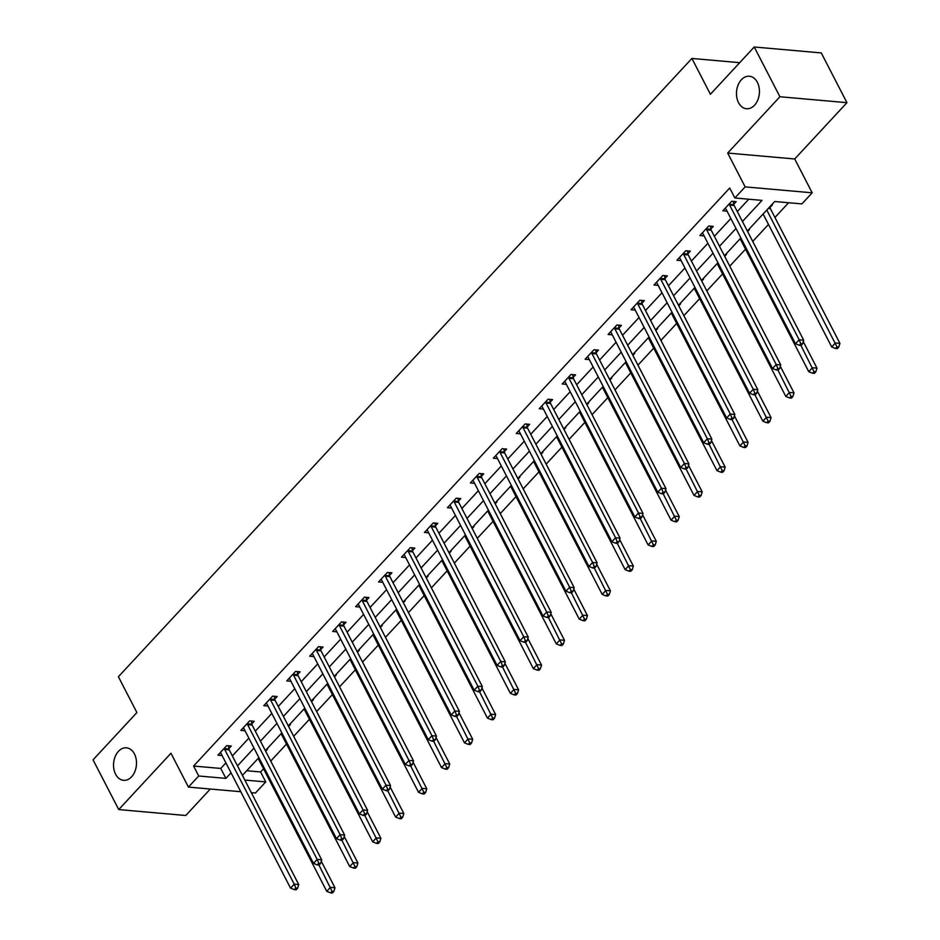 <?xml version="1.0" encoding="UTF-8"?>
<svg xmlns="http://www.w3.org/2000/svg" width="940" height="940" viewBox="0 0 940 940"><rect width="100%" height="100%" fill="white"/><g stroke="black" fill="none" stroke-linecap="round" stroke-linejoin="round"><path stroke-width="1.41" d="M134.432 753.927A16.321 11.433 95 0 1 134.843 771.599A16.321 11.433 95 0 1 123.575 780.329A16.321 11.433 95 0 1 115.597 774.231A16.321 11.433 95 0 1 115.185 756.559A16.321 11.433 95 0 1 126.454 747.817A16.321 11.433 95 0 1 134.432 753.927M757.37 82.344A16.321 11.433 95 0 1 757.781 100.016A16.321 11.433 95 0 1 746.525 108.746A16.321 11.433 95 0 1 738.534 102.648A16.321 11.433 95 0 1 738.123 84.976A16.321 11.433 95 0 1 749.391 76.234A16.321 11.433 95 0 1 757.37 82.344M246.715 770.73L260.615 771.963L265.75 781.904L255.445 793.008L251.309 792.643M739.709 62.675L691.911 58.445L118.405 676.741L136.899 712.555L93.048 759.826L118.734 809.575L185.756 815.497L210.302 789.024M691.911 58.445L710.405 94.27L754.244 47L821.266 52.922L846.952 102.671L779.918 96.75L727.689 153.055L745.15 186.884L812.184 192.806L801.879 203.91L774.701 201.513L747.347 231.017M727.689 153.055L794.723 158.978L846.952 102.671M794.723 158.978L812.184 192.806M260.615 771.963L263.541 768.803M270.732 761.059L286.488 744.057M293.68 736.314L309.436 719.312M316.627 711.568L332.396 694.578M339.587 686.823L355.344 669.832M362.535 662.077L378.291 645.087M385.482 637.332L401.251 620.341M408.442 612.586L424.198 595.596M431.389 587.841L447.146 570.85M454.337 563.095L470.106 546.105M477.297 538.361L493.054 521.359M500.245 513.616L516.013 496.614M523.192 488.871L538.961 471.88M546.152 464.125L561.909 447.135M569.1 439.38L584.868 422.389M592.059 414.634L607.816 397.644M615.007 389.889L630.764 372.898M637.955 365.143L653.723 348.153M660.914 340.397L676.671 323.407M683.862 315.664L699.618 298.662M706.809 290.918L722.578 273.916M729.769 266.173L745.526 249.182M752.717 241.427L768.485 224.437M774.936 217.469L788.601 202.734M754.244 47L779.918 96.75M771.67 204.791L772.433 204.85L770.048 207.423M748.71 229.536L749.474 229.595L747.641 231.581M725.762 254.27L726.526 254.341L724.681 256.326M702.815 279.016L703.578 279.086L701.734 281.072M679.855 303.761L680.619 303.832L678.786 305.817M656.907 328.507L657.671 328.577L655.826 330.563M633.959 353.252L634.723 353.322L632.879 355.308M611 377.998L611.764 378.068L609.931 380.054M588.052 402.743L588.816 402.814L586.971 404.788M565.105 427.488L565.856 427.547L564.024 429.533M542.145 452.234L542.909 452.293L541.064 454.279M519.197 476.968L519.961 477.038L518.116 479.024M496.238 501.713L497.002 501.784L495.169 503.77M473.29 526.459L474.054 526.529L472.209 528.515M450.342 551.204L451.106 551.275L449.261 553.261M427.383 575.95L428.147 576.02L426.314 578.006M404.435 600.695L405.199 600.766L403.354 602.752M381.487 625.441L382.251 625.511L380.406 627.485M358.528 650.186L359.291 650.245L357.459 652.231M335.58 674.932L336.344 674.991L334.499 676.976M312.632 699.666L313.396 699.736L311.551 701.722M289.673 724.411L290.437 724.482L288.603 726.467M266.725 749.157L267.489 749.227L265.644 751.213M742.436 221.511L762.023 200.385L734.857 197.988L729.722 188.035L193.581 766.041L220.759 768.438L225.905 762.892M232.356 755.936L248.853 738.147M255.316 731.191L271.813 713.401M278.264 706.445L294.761 688.656M301.211 681.7L317.708 663.91M324.171 656.954L340.668 639.165M347.119 632.209L363.615 614.419M370.066 607.463L386.563 589.686M393.026 582.718L409.523 564.94M415.974 557.972L432.471 540.195M438.921 533.239L455.418 515.449M461.881 508.493L478.378 490.704M484.829 483.748L501.326 465.958M507.776 459.002L524.273 441.213M530.736 434.257L547.233 416.467M553.684 409.511L570.181 391.721M576.643 384.765L593.14 366.988M599.591 360.02L616.088 342.242M622.539 335.274L639.036 317.497M645.498 310.541L661.995 292.751M668.446 285.795L684.943 268.006M691.394 261.05L707.891 243.26M714.353 236.304L730.85 218.515M737.301 211.559L748.745 199.221M733.811 204.227L736.196 201.654L731.673 201.254L722.837 210.772L727.043 211.148M710.863 228.972L713.249 226.399L708.713 226L699.889 235.517L704.084 235.881M687.916 253.706L690.289 251.145L685.765 250.745L676.941 260.262L681.136 260.627M664.956 278.452L667.341 275.89L662.817 275.49L653.982 285.008L658.188 285.372M642.008 303.197L644.394 300.636L639.858 300.236L631.034 309.754L635.229 310.118M619.061 327.943L621.434 325.381L616.91 324.981L608.086 334.487L612.281 334.863M596.101 352.688L598.486 350.115L593.962 349.715L585.127 359.233L589.333 359.609M573.153 377.434L575.538 374.86L571.003 374.461L562.179 383.978L566.374 384.354M550.206 402.179L552.579 399.606L548.055 399.206L539.231 408.724L543.426 409.1M527.246 426.924L529.631 424.351L525.096 423.952L516.272 433.469L520.478 433.845M504.298 451.67L506.684 449.097L502.148 448.697L493.324 458.215L497.519 458.579M481.351 476.404L483.724 473.842L479.2 473.443L470.364 482.96L474.571 483.325M458.391 501.149L460.776 498.588L456.241 498.188L447.416 507.706L451.611 508.07M435.443 525.895L437.817 523.333L433.293 522.934L424.469 532.451L428.663 532.816M412.484 550.64L414.869 548.079L410.345 547.679L401.509 557.185L405.716 557.561M389.536 575.386L391.921 572.812L387.386 572.413L378.562 581.931L382.756 582.307M366.588 600.131L368.962 597.558L364.438 597.159L355.614 606.676L359.809 607.052M343.629 624.877L346.014 622.303L341.49 621.904L332.654 631.422L336.861 631.798M320.681 649.622L323.066 647.049L318.531 646.65L309.707 656.167L313.901 656.543M297.733 674.368L300.107 671.795L295.583 671.395L286.759 680.913L290.954 681.277M274.774 699.102L277.159 696.54L272.635 696.141L263.799 705.658L268.006 706.022M251.826 723.847L254.211 721.286L249.676 720.886L240.851 730.404L245.046 730.768M228.878 748.593L231.252 746.031L226.728 745.632L217.904 755.149L222.099 755.513M240.781 791.715L188.423 787.097L170.963 753.257L118.734 809.575M188.423 787.097L198.716 775.993L225.894 778.391L231.04 772.845M193.581 766.041L198.716 775.993M734.857 197.988L745.15 186.884M244.811 780.059L265.75 781.904M740.885 237.973L724.388 255.751M717.937 262.718L701.44 280.496M694.977 287.464L678.492 305.241M672.03 312.197L655.533 329.987M649.082 336.943L632.585 354.732M626.122 361.689L609.625 379.478M603.175 386.434L586.678 404.224M580.227 411.18L563.73 428.969M557.267 435.925L540.77 453.714M534.32 460.671L517.822 478.448M511.372 485.416L494.875 503.194M488.412 510.162L471.915 527.939M465.464 534.895L448.968 552.685M442.517 559.641L426.02 577.43M419.557 584.386L403.06 602.176M396.61 609.132L380.113 626.921M373.65 633.877L357.165 651.667M350.702 658.623L334.205 676.412M327.755 683.368L311.257 701.146M304.795 708.114L288.298 725.891M281.847 732.859L265.35 750.637M258.899 757.593L242.403 775.383M237.491 765.877L253.988 748.099M260.451 741.131L276.947 723.354M283.398 716.398L299.895 698.608M306.346 691.652L322.843 673.863M329.305 666.907L345.803 649.117M352.253 642.161L368.75 624.371M375.201 617.416L391.698 599.626M398.161 592.67L414.657 574.88M421.108 567.924L437.605 550.147M444.056 543.179L460.553 525.401M467.015 518.434L483.513 500.656M489.963 493.7L506.46 475.91M512.923 468.954L529.42 451.165M535.87 444.209L552.368 426.419M558.818 419.463L575.315 401.674M581.778 394.718L598.275 376.928M604.726 369.972L621.223 352.183M627.673 345.227L644.17 327.449M650.633 320.481L667.13 302.704M673.581 295.736L690.077 277.958M696.528 271.002L713.025 253.213M719.488 246.257L735.985 228.467M220.759 768.438L225.894 778.391M729.287 203.827L729.346 204.203A2.55 1.786 -85 0 0 729.628 205.061L799.164 339.787L795.487 343.746L725.95 209.033A2.55 1.786 -85 0 0 725.457 208.398L725.222 208.21M733.353 201.407L733.882 204.603A2.55 1.786 -85 0 0 734.152 205.461L803.688 340.186L799.164 339.787L800.751 343.688L799.282 345.274L801.091 345.427L802.56 343.84L800.751 343.688M802.56 343.84L803.688 340.186M795.487 343.746L799.282 345.274M763.104 214.014L831.712 346.954L835.39 342.982L839.925 343.382L770.389 208.668A2.55 1.786 95 0 1 770.107 207.811L769.919 206.671M836.988 346.884L835.507 348.47L837.329 348.623L838.797 347.036L836.988 346.884L766.782 210.055M835.507 348.47L831.712 346.954M839.925 343.382L838.797 347.036M706.34 228.561L706.398 228.949A2.55 1.786 -85 0 0 706.68 229.807L776.205 364.532L772.527 368.492L703.002 233.778A2.55 1.786 -85 0 0 702.509 233.143L702.274 232.944M710.393 226.152L710.934 229.348A2.55 1.786 -85 0 0 711.204 230.206L780.741 364.931L776.205 364.532L777.803 368.421L776.334 370.007L778.144 370.172L779.613 368.586L777.803 368.421M779.613 368.586L780.741 364.931M772.527 368.492L776.334 370.007M683.38 253.307L683.451 253.694A2.55 1.786 -85 0 0 683.721 254.552L753.257 389.278L749.58 393.237L680.043 258.524A2.55 1.786 -85 0 0 679.561 257.889L679.315 257.689M687.445 250.886L687.974 254.094A2.55 1.786 -85 0 0 688.256 254.952L757.793 389.677L753.257 389.278L754.843 393.167L753.375 394.753L755.184 394.918L756.665 393.331L754.843 393.167M756.665 393.331L757.793 389.677M749.58 393.237L753.375 394.753M740.156 238.76L808.764 371.7L812.442 367.728L816.966 368.128L803.265 341.572M814.028 371.629L812.559 373.215L814.369 373.368L815.85 371.782L814.028 371.629L800.927 345.415M812.559 373.215L808.764 371.7M816.966 368.128L815.85 371.782M717.197 263.505L785.817 396.433L789.494 392.474L794.018 392.873L780.318 366.318M791.081 396.375L789.612 397.961L791.421 398.113L792.89 396.527L791.081 396.375L777.968 370.16M789.612 397.961L785.817 396.433M794.018 392.873L792.89 396.527M660.432 278.052L660.491 278.44A2.55 1.786 -85 0 0 660.773 279.298L730.309 414.023L726.632 417.983L657.095 283.269A2.55 1.786 -85 0 0 656.602 282.635L656.367 282.435M664.498 275.632L665.027 278.839A2.55 1.786 -85 0 0 665.297 279.697L734.833 414.423L730.309 414.023L731.896 417.912L730.427 419.498L732.236 419.663L733.705 418.077L731.896 417.912M733.705 418.077L734.833 414.423M726.632 417.983L730.427 419.498M637.485 302.798L637.543 303.185A2.55 1.786 -85 0 0 637.825 304.043L707.35 438.757L703.672 442.728L634.148 308.003A2.55 1.786 -85 0 0 633.654 307.38L633.419 307.18M641.538 300.377L642.067 303.585A2.55 1.786 -85 0 0 642.349 304.443L711.886 439.156L707.35 438.757L708.948 442.658L707.479 444.244L709.289 444.409L710.758 442.822L708.948 442.658M710.758 442.822L711.886 439.156M703.672 442.728L707.479 444.244M614.525 327.543L614.596 327.931A2.55 1.786 -85 0 0 614.866 328.788L684.402 463.502L680.725 467.474L611.188 332.748A2.55 1.786 -85 0 0 610.695 332.126L610.459 331.926M618.591 325.123L619.119 328.33A2.55 1.786 -85 0 0 619.401 329.188L688.926 463.902L684.402 463.502L685.989 467.403L684.52 468.99L686.329 469.154L687.81 467.568L685.989 467.403M687.81 467.568L688.926 463.902M680.725 467.474L684.52 468.99M694.249 288.251L762.857 421.179L766.535 417.219L771.07 417.619L757.358 391.064M768.133 421.12L766.652 422.706L768.474 422.859L769.942 421.273L768.133 421.12L755.02 394.906M766.652 422.706L762.857 421.179M771.07 417.619L769.942 421.273M671.301 312.997L739.909 445.924L743.587 441.964L748.111 442.364L734.41 415.809M745.173 445.854L743.705 447.44L745.514 447.605L746.983 446.018L745.173 445.854L732.072 419.651M743.705 447.44L739.909 445.924M748.111 442.364L746.983 446.018M648.341 337.742L716.962 470.67L720.639 466.71L725.163 467.11L711.451 440.555M722.226 470.599L720.757 472.186L722.566 472.35L724.035 470.764L722.226 470.599L709.113 444.385M720.757 472.186L716.962 470.67M725.163 467.11L724.035 470.764M625.394 362.488L694.002 495.415L697.68 491.456L702.215 491.855L688.503 465.288M699.278 495.345L697.797 496.931L699.618 497.096L701.087 495.509L699.278 495.345L686.165 469.13M697.797 496.931L694.002 495.415M702.215 491.855L701.087 495.509M602.446 387.233L671.054 520.161L674.732 516.189L679.256 516.589L665.555 490.034M676.318 520.09L674.85 521.677L676.659 521.841L678.128 520.255L676.318 520.09L663.217 493.876M674.85 521.677L671.054 520.161M679.256 516.589L678.128 520.255M579.486 411.967L648.095 544.906L651.773 540.935L656.308 541.334L642.596 514.779M653.37 544.836L651.902 546.422L653.711 546.587L655.18 545L653.37 544.836L640.258 518.621M651.902 546.422L648.095 544.906M656.308 541.334L655.18 545M556.539 436.712L625.147 569.652L628.825 565.68L633.36 566.08L619.648 539.525M630.411 569.581L628.942 571.168L630.752 571.32L632.232 569.734L630.411 569.581L617.31 543.367M628.942 571.168L625.147 569.652M633.36 566.08L632.232 569.734M533.579 461.458L602.199 594.397L605.877 590.426L610.401 590.825L596.7 564.27M607.463 594.327L605.995 595.913L607.804 596.066L609.273 594.48L607.463 594.327L594.35 568.113M605.995 595.913L602.199 594.397M610.401 590.825L609.273 594.48M510.632 486.203L579.24 619.131L582.918 615.171L587.453 615.571L573.741 589.016M584.515 619.072L583.047 620.659L584.856 620.811L586.325 619.225L584.515 619.072L571.403 592.858M583.047 620.659L579.24 619.131M587.453 615.571L586.325 619.225M487.684 510.949L556.292 643.877L559.97 639.917L564.494 640.316L550.793 613.761M561.556 643.818L560.087 645.392L561.897 645.557L563.377 643.971L561.556 643.818L548.455 617.604M560.087 645.392L556.292 643.877M564.494 640.316L563.377 643.971M464.724 535.694L533.344 668.622L537.022 664.662L541.546 665.062L527.845 638.507M538.608 668.552L537.139 670.138L538.949 670.302L540.418 668.716L538.608 668.552L525.495 642.349M537.139 670.138L533.344 668.622M541.546 665.062L540.418 668.716M441.777 560.44L510.385 693.368L514.062 689.408L518.598 689.807L504.886 663.252M515.661 693.297L514.18 694.883L516.001 695.048L517.47 693.462L515.661 693.297L502.548 667.083M514.18 694.883L510.385 693.368M518.598 689.807L517.47 693.462M418.829 585.185L487.437 718.113L491.115 714.153L495.639 714.553L481.938 687.986M492.701 718.043L491.232 719.629L493.042 719.793L494.522 718.207L492.701 718.043L479.6 691.828M491.232 719.629L487.437 718.113M495.639 714.553L494.522 718.207M395.869 609.931L464.489 742.859L468.167 738.887L472.691 739.286L458.978 712.732M469.753 742.788L468.285 744.374L470.094 744.539L471.563 742.952L469.753 742.788L456.64 716.574M468.285 744.374L464.489 742.859M472.691 739.286L471.563 742.952M372.921 634.664L441.53 767.604L445.207 763.633L449.743 764.032L436.031 737.477M446.805 767.534L445.325 769.12L447.146 769.284L448.615 767.698L446.805 767.534L433.693 741.319M445.325 769.12L441.53 767.604M449.743 764.032L448.615 767.698M349.974 659.41L418.582 792.35L422.26 788.378L426.784 788.778L413.083 762.223M423.846 792.279L422.377 793.865L424.187 794.018L425.656 792.432L423.846 792.279L410.745 766.065M422.377 793.865L418.582 792.35M426.784 788.778L425.656 792.432M327.014 684.155L395.634 817.095L399.312 813.124L403.836 813.523L390.123 786.968M400.898 817.025L399.43 818.611L401.239 818.764L402.708 817.177L400.898 817.025L387.785 790.81M399.43 818.611L395.634 817.095M403.836 813.523L402.708 817.177M304.066 708.901L372.675 841.829L376.353 837.869L380.888 838.269L367.176 811.714M377.951 841.77L376.47 843.356L378.291 843.509L379.76 841.923L377.951 841.77L364.838 815.556M376.47 843.356L372.675 841.829M380.888 838.269L379.76 841.923M591.577 352.288L591.636 352.676A2.55 1.786 -85 0 0 591.918 353.534L661.455 488.248L657.777 492.219L588.24 357.494A2.55 1.786 -85 0 0 587.747 356.871L587.512 356.671M595.643 349.868L596.172 353.076A2.55 1.786 -85 0 0 596.442 353.934L665.978 488.647L661.455 488.248L663.041 492.149L661.572 493.735L663.382 493.888L664.85 492.302L663.041 492.149M664.85 492.302L665.978 488.647M657.777 492.219L661.572 493.735M568.618 377.034L568.688 377.422A2.55 1.786 -85 0 0 568.959 378.279L638.495 512.993L634.817 516.965L565.281 382.239A2.55 1.786 -85 0 0 564.799 381.616L564.564 381.417M572.683 374.613L573.212 377.821A2.55 1.786 -85 0 0 573.494 378.679L643.03 513.393L638.495 512.993L640.093 516.894L638.613 518.481L640.434 518.633L641.902 517.047L640.093 516.894M641.902 517.047L643.03 513.393M634.817 516.965L638.613 518.481M545.67 401.779L545.74 402.167A2.55 1.786 -85 0 0 546.011 403.025L615.547 537.739L611.87 541.698L542.333 406.985A2.55 1.786 -85 0 0 541.84 406.362L541.605 406.162M549.736 399.359L550.264 402.567A2.55 1.786 -85 0 0 550.546 403.424L620.071 538.138L615.547 537.739L617.134 541.64L615.665 543.226L617.474 543.379L618.943 541.793L617.134 541.64M618.943 541.793L620.071 538.138M611.87 541.698L615.665 543.226M522.722 426.525L522.781 426.901A2.55 1.786 -85 0 0 523.063 427.759L592.6 562.484L588.922 566.444L519.385 431.73A2.55 1.786 -85 0 0 518.892 431.096L518.657 430.908M526.788 424.105L527.317 427.301A2.55 1.786 -85 0 0 527.587 428.158L597.123 562.884L592.6 562.484L594.186 566.385L592.717 567.971L594.527 568.124L595.995 566.538L594.186 566.385M595.995 566.538L597.123 562.884M588.922 566.444L592.717 567.971M499.763 451.259L499.833 451.647A2.55 1.786 -85 0 0 500.103 452.504L569.64 587.23L565.962 591.189L496.426 456.476A2.55 1.786 -85 0 0 495.944 455.841L495.697 455.642M503.828 448.85L504.357 452.046A2.55 1.786 -85 0 0 504.639 452.904L574.176 587.629L569.64 587.23L571.238 591.119L569.758 592.705L571.579 592.87L573.048 591.284L571.238 591.119M573.048 591.284L574.176 587.629M565.962 591.189L569.758 592.705M476.815 476.004L476.874 476.392A2.55 1.786 -85 0 0 477.156 477.25L546.692 611.975L543.014 615.935L473.478 481.221A2.55 1.786 -85 0 0 472.985 480.587L472.75 480.387M480.88 473.584L481.409 476.791A2.55 1.786 -85 0 0 481.691 477.649L551.216 612.375L546.692 611.975L548.279 615.865L546.81 617.451L548.619 617.615L550.088 616.029L548.279 615.865M550.088 616.029L551.216 612.375M543.014 615.935L546.81 617.451M453.867 500.75L453.926 501.138A2.55 1.786 -85 0 0 454.208 501.995L523.745 636.721L520.055 640.681L450.53 505.967A2.55 1.786 -85 0 0 450.037 505.332L449.802 505.132M457.921 498.329L458.462 501.537A2.55 1.786 -85 0 0 458.732 502.395L528.268 637.12L523.745 636.721L525.331 640.61L523.862 642.196L525.672 642.361L527.14 640.775L525.331 640.61M527.14 640.775L528.268 637.12M520.055 640.681L523.862 642.196M430.908 525.495L430.978 525.883A2.55 1.786 -85 0 0 431.248 526.741L500.785 661.455L497.107 665.426L427.571 530.701A2.55 1.786 -85 0 0 427.089 530.078L426.842 529.878M434.973 523.075L435.502 526.283A2.55 1.786 -85 0 0 435.784 527.14L505.321 661.854L500.785 661.455L502.383 665.356L500.903 666.942L502.712 667.106L504.193 665.52L502.383 665.356M504.193 665.52L505.321 661.854M497.107 665.426L500.903 666.942M407.96 550.241L408.019 550.629A2.55 1.786 -85 0 0 408.301 551.486L477.837 686.2L474.16 690.172L404.623 555.446A2.55 1.786 -85 0 0 404.13 554.823L403.895 554.624M412.026 547.82L412.554 551.028A2.55 1.786 -85 0 0 412.825 551.886L482.361 686.6L477.837 686.2L479.423 690.101L477.955 691.687L479.764 691.852L481.233 690.266L479.423 690.101M481.233 690.266L482.361 686.6M474.16 690.172L477.955 691.687M385.012 574.986L385.071 575.374A2.55 1.786 -85 0 0 385.353 576.232L454.878 710.945L451.2 714.917L381.675 580.192A2.55 1.786 -85 0 0 381.182 579.569L380.947 579.369M389.066 572.566L389.606 575.774A2.55 1.786 -85 0 0 389.877 576.631L459.413 711.345L454.878 710.945L456.476 714.846L455.007 716.433L456.816 716.586L458.285 714.999L456.476 714.846M458.285 714.999L459.413 711.345M451.2 714.917L455.007 716.433M362.053 599.732L362.123 600.12A2.55 1.786 -85 0 0 362.394 600.977L431.93 735.691L428.252 739.663L358.716 604.937A2.55 1.786 -85 0 0 358.234 604.314L357.987 604.115M366.118 597.311L366.647 600.519A2.55 1.786 -85 0 0 366.929 601.377L436.466 736.091L431.93 735.691L433.516 739.592L432.048 741.178L433.857 741.331L435.338 739.745L433.516 739.592M435.338 739.745L436.466 736.091M428.252 739.663L432.048 741.178M339.105 624.477L339.164 624.865A2.55 1.786 -85 0 0 339.446 625.711L408.982 760.437L405.305 764.396L335.768 629.683A2.55 1.786 -85 0 0 335.274 629.06L335.039 628.86M343.171 622.057L343.699 625.264A2.55 1.786 -85 0 0 343.97 626.122L413.506 760.836L408.982 760.437L410.569 764.337L409.1 765.924L410.909 766.077L412.378 764.49L410.569 764.337M412.378 764.49L413.506 760.836M405.305 764.396L409.1 765.924M316.157 649.223L316.216 649.599A2.55 1.786 -85 0 0 316.498 650.457L386.023 785.182L382.345 789.142L312.82 654.428A2.55 1.786 -85 0 0 312.327 653.793L312.092 653.606M320.211 646.802L320.74 649.998A2.55 1.786 -85 0 0 321.022 650.856L390.558 785.582L386.023 785.182L387.621 789.083L386.14 790.669L387.962 790.822L389.43 789.236L387.621 789.083M389.43 789.236L390.558 785.582M382.345 789.142L386.14 790.669M293.198 673.957L293.268 674.344A2.55 1.786 -85 0 0 293.538 675.202L363.075 809.928L359.397 813.887L289.861 679.173A2.55 1.786 -85 0 0 289.367 678.539L289.132 678.339M297.263 671.548L297.792 674.744A2.55 1.786 -85 0 0 298.074 675.602L367.599 810.327L363.075 809.928L364.661 813.817L363.193 815.403L365.002 815.568L366.482 813.981L364.661 813.817M366.482 813.981L367.599 810.327M359.397 813.887L363.193 815.403M270.25 698.702L270.309 699.09A2.55 1.786 -85 0 0 270.591 699.948L340.127 834.673L336.45 838.633L266.913 703.919A2.55 1.786 -85 0 0 266.42 703.284L266.185 703.085M274.316 696.282L274.844 699.489A2.55 1.786 -85 0 0 275.115 700.347L344.651 835.073L340.127 834.673L341.714 838.562L340.245 840.149L342.054 840.313L343.523 838.727L341.714 838.562M343.523 838.727L344.651 835.073M336.45 838.633L340.245 840.149M247.291 723.448L247.361 723.835A2.55 1.786 -85 0 0 247.631 724.693L317.168 859.418L313.49 863.378L243.954 728.664A2.55 1.786 -85 0 0 243.472 728.03L243.237 727.83M251.356 721.027L251.885 724.235A2.55 1.786 -85 0 0 252.167 725.093L321.703 859.818L317.168 859.418L318.766 863.308L317.285 864.894L319.106 865.059L320.575 863.472L318.766 863.308M320.575 863.472L321.703 859.818M313.49 863.378L317.285 864.894M281.119 733.647L349.727 866.574L353.405 862.615L357.929 863.014L344.228 836.459M354.991 866.516L353.522 868.09L355.332 868.255L356.801 866.668L354.991 866.516L341.89 840.301M353.522 868.09L349.727 866.574M357.929 863.014L356.801 866.668M224.343 748.193L224.413 748.581A2.55 1.786 -85 0 0 224.684 749.439L294.22 884.152L290.542 888.124L221.006 753.398A2.55 1.786 -85 0 0 220.512 752.775L220.277 752.576M228.408 745.773L228.937 748.98A2.55 1.786 -85 0 0 229.219 749.838L298.744 884.552L294.22 884.152L295.806 888.053L294.338 889.639L296.147 889.804L297.616 888.218L295.806 888.053M297.616 888.218L298.744 884.552M290.542 888.124L294.338 889.639M258.159 758.392L326.768 891.32L330.445 887.36L334.981 887.76L321.269 861.205M332.043 891.249L330.575 892.836L332.384 893L333.853 891.414L332.043 891.249L318.93 865.047M330.575 892.836L326.768 891.32M334.981 887.76L333.853 891.414M729.346 204.203L733.882 204.603M729.628 205.061L734.152 205.461M770.389 208.668L768.25 208.48M770.107 207.811L768.955 207.705M706.398 228.949L710.934 229.348M706.68 229.807L711.204 230.206M683.451 253.694L687.974 254.094M683.721 254.552L688.256 254.952M660.491 278.44L665.027 278.839M660.773 279.298L665.297 279.697M637.543 303.185L642.067 303.585M637.825 304.043L642.349 304.443M614.596 327.931L619.119 328.33M614.866 328.788L619.401 329.188M591.636 352.676L596.172 353.076M591.918 353.534L596.442 353.934M568.688 377.422L573.212 377.821M568.959 378.279L573.494 378.679M545.74 402.167L550.264 402.567M546.011 403.025L550.546 403.424M522.781 426.901L527.317 427.301M523.063 427.759L527.587 428.158M499.833 451.647L504.357 452.046M500.103 452.504L504.639 452.904M476.874 476.392L481.409 476.791M477.156 477.25L481.691 477.649M453.926 501.138L458.462 501.537M454.208 501.995L458.732 502.395M430.978 525.883L435.502 526.283M431.248 526.741L435.784 527.14M408.019 550.629L412.554 551.028M408.301 551.486L412.825 551.886M385.071 575.374L389.606 575.774M385.353 576.232L389.877 576.631M362.123 600.12L366.647 600.519M362.394 600.977L366.929 601.377M339.164 624.865L343.699 625.264M339.446 625.711L343.97 626.122M316.216 649.599L320.74 649.998M316.498 650.457L321.022 650.856M293.268 674.344L297.792 674.744M293.538 675.202L298.074 675.602M270.309 699.09L274.844 699.489M270.591 699.948L275.115 700.347M247.361 723.835L251.885 724.235M247.631 724.693L252.167 725.093M224.413 748.581L228.937 748.98M224.684 749.439L229.219 749.838"/></g></svg>
